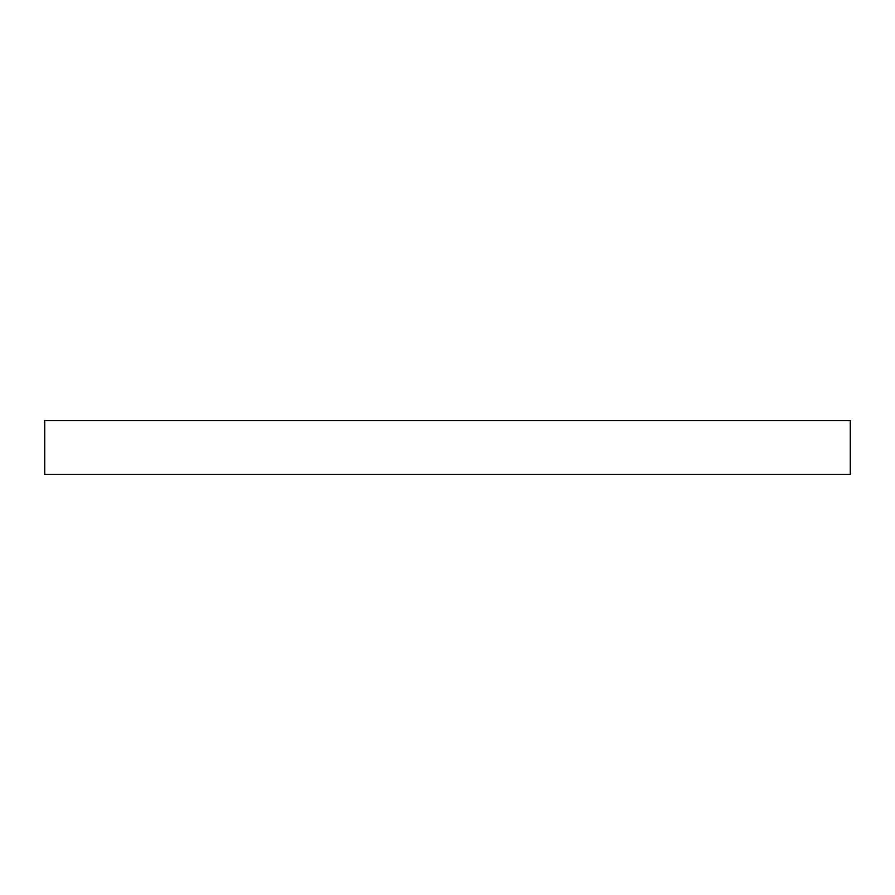 <?xml version="1.0" encoding="UTF-8"?>
<svg xmlns="http://www.w3.org/2000/svg" width="895" height="895" viewBox="0 0 895 895"><rect width="100%" height="100%" fill="white"/><g stroke="black" fill="none" stroke-linecap="round" stroke-linejoin="round"><path stroke-width="1.34" d="M850.25 474.35L44.75 474.35L44.75 420.65L850.25 420.65L850.25 474.35"/></g></svg>
